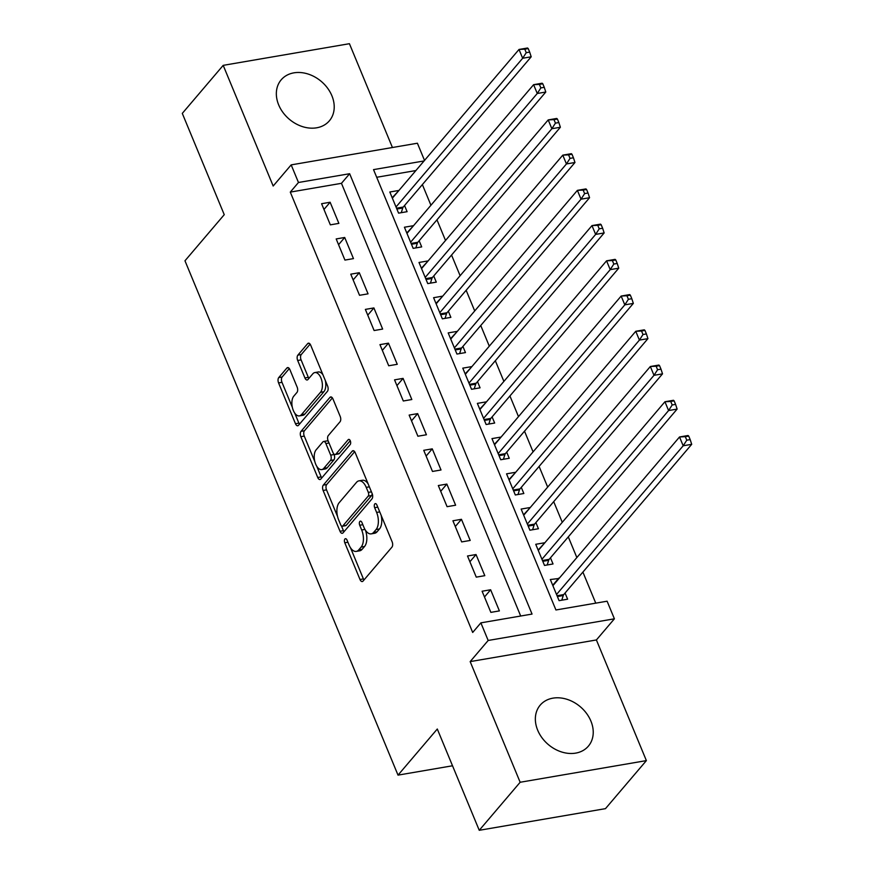 <?xml version="1.0" encoding="UTF-8"?>
<svg xmlns="http://www.w3.org/2000/svg" width="874" height="874" viewBox="0 0 874 874"><rect width="100%" height="100%" fill="white"/><g stroke="black" fill="none" stroke-linecap="round" stroke-linejoin="round"><path stroke-width="1.31" d="M344.902 539.029A2.786 1.453 -99.7 0 0 344.782 542.765L360.001 579.506A3.977 2.076 -99.7 0 0 362.284 581.549A3.977 2.076 -99.7 0 0 363.038 581.079L391.945 547.135A3.977 2.076 -99.7 0 0 392.12 541.793L376.902 505.052A2.786 1.453 -99.7 0 0 375.307 503.621A2.786 1.453 -99.7 0 0 374.782 503.948A2.786 1.453 -99.7 0 0 374.651 507.685L376.628 512.437A12.739 6.631 -99.7 0 1 376.071 529.546L373.657 532.375A12.739 6.631 -99.7 0 1 371.232 533.861A12.739 6.631 -99.7 0 1 363.934 527.339L361.967 522.586A2.786 1.453 -99.7 0 0 360.372 521.155A2.786 1.453 -99.7 0 0 359.837 521.483A2.786 1.453 -99.7 0 0 359.717 525.23L361.683 529.983A12.739 6.631 -99.7 0 1 361.137 547.08L358.722 549.91A12.739 6.631 -99.7 0 1 356.297 551.396A12.739 6.631 -99.7 0 1 348.999 544.884L347.033 540.121A2.786 1.453 -99.7 0 0 345.438 538.701A2.786 1.453 -99.7 0 0 344.902 539.029M278.675 104.891A31.628 24.756 40.4 0 0 302.623 126.664A31.628 24.756 40.4 0 0 329.356 120.831A31.628 24.756 40.4 0 0 331.891 95.758A31.628 24.756 40.4 0 0 307.932 73.984A31.628 24.756 40.4 0 0 281.199 79.818A31.628 24.756 40.4 0 0 278.675 104.891M537.685 730.205A31.628 24.756 40.4 0 0 561.632 751.979A31.628 24.756 40.4 0 0 588.377 746.145A31.628 24.756 40.4 0 0 590.9 721.072A31.628 24.756 40.4 0 0 566.953 699.298A31.628 24.756 40.4 0 0 540.208 705.132A31.628 24.756 40.4 0 0 537.685 730.205M289.895 369.626A3.977 2.076 -99.7 0 0 287.612 367.593A3.977 2.076 -99.7 0 0 286.858 368.052L278.751 377.579A3.977 2.076 -99.7 0 0 278.577 382.921L295.478 423.726A3.977 2.076 -99.7 0 0 297.75 425.758A3.977 2.076 -99.7 0 0 298.515 425.299L327.422 391.355A3.977 2.076 -99.7 0 0 327.597 386.002L310.696 345.197A3.977 2.076 -99.7 0 0 308.413 343.165A3.977 2.076 -99.7 0 0 307.659 343.635L297.859 355.139A3.977 2.076 -99.7 0 0 297.684 360.481L304.917 377.939A3.977 2.076 -99.7 0 0 307.2 379.982A3.977 2.076 -99.7 0 0 307.954 379.513L312.816 373.81A10.652 5.55 -99.7 0 1 314.848 372.564A10.652 5.55 -99.7 0 1 321.632 380.004A10.652 5.55 -99.7 0 1 320.474 392.306L301.443 414.658A10.652 5.55 -99.7 0 1 299.411 415.904A10.652 5.55 -99.7 0 1 292.626 408.464A10.652 5.55 -99.7 0 1 293.784 396.162L296.952 392.437A3.977 2.076 -99.7 0 0 297.127 387.084L289.895 369.626M520.696 616.028L341.461 183.322L290.288 192.105L298.471 182.491L291.173 164.88L417.401 143.227L424.524 160.423M479.247 830.3L520.15 782.263L646.378 760.609L605.474 808.647L479.247 830.3L437.295 729.014L398.02 775.129L184.971 260.791L224.247 214.676L182.295 113.391L223.198 65.353L273.18 186.02L291.173 164.88M646.378 760.609L596.396 639.954L470.168 661.607L520.15 782.263M470.168 661.607L488.173 640.467L480.875 622.856L532.048 614.072L349.644 173.718L298.471 182.491M290.288 192.105L472.692 632.459L480.875 622.856M323.293 485.125A3.977 2.076 -99.7 0 0 323.118 490.467L340.019 531.272A3.977 2.076 -99.7 0 0 342.302 533.304A3.977 2.076 -99.7 0 0 343.056 532.845L371.963 498.89A3.977 2.076 -99.7 0 0 372.138 493.548L355.237 452.743A3.977 2.076 -99.7 0 0 352.965 450.711A3.977 2.076 -99.7 0 0 352.2 451.17L323.293 485.125L326.701 484.535A3.977 2.076 -99.7 0 0 326.526 489.877L337.528 516.436M317.743 477.499L300.842 436.694A3.977 2.076 -99.7 0 1 301.017 431.352L329.924 397.397A3.977 2.076 -99.7 0 1 330.689 396.938A3.977 2.076 -99.7 0 1 332.972 398.97L340.204 416.439A3.977 2.076 -99.7 0 1 340.03 421.781L328.307 435.547A3.977 2.076 -99.7 0 0 328.132 440.889L332.928 452.481A3.977 2.076 -99.7 0 0 335.201 454.513A3.977 2.076 -99.7 0 0 335.966 454.043L348.169 439.709A2.786 1.453 -99.7 0 1 348.704 439.393A2.786 1.453 -99.7 0 1 350.474 441.337A2.786 1.453 -99.7 0 1 350.179 444.56L320.791 479.072A3.977 2.076 -99.7 0 1 320.026 479.531A3.977 2.076 -99.7 0 1 317.743 477.499L321.162 476.909L316.738 466.235M392.426 147.509L349.425 43.7L223.198 65.353M398.522 190.958L392.197 197.753M398.347 190.543L389.815 192.007L398.577 213.147L407.098 211.683L404.553 205.51M413.107 226.18L406.792 232.987M412.943 225.776L404.411 227.229L413.162 248.369L421.694 246.905L419.138 240.743M427.703 261.413L421.388 268.22M427.528 260.998L419.007 262.462L427.757 283.602L436.29 282.138L433.733 275.976M442.299 296.636L435.984 303.442M442.124 296.231L433.591 297.695L442.353 318.824L450.875 317.36L448.329 311.199M456.884 331.869L450.569 338.675M456.72 331.454L448.187 332.918L456.938 354.057L465.471 352.593L462.914 346.432M471.479 367.102L465.165 373.908M471.304 366.687L462.783 368.151L471.534 389.291L480.066 387.827L477.51 381.654M486.075 402.324L479.76 409.13M485.9 401.92L477.368 403.384L486.13 424.513L494.662 423.049L492.106 416.887M500.66 437.557L494.345 444.363M500.496 437.142L491.964 438.606L500.726 459.746L509.247 458.282L506.691 452.12M515.256 472.779L508.941 479.586M515.081 472.375L506.559 473.839L515.31 494.979L523.843 493.515L521.286 487.342M529.852 508.012L523.537 514.819M529.677 507.597L521.144 509.061L529.906 530.201L538.439 528.737L535.882 522.576M544.436 543.246L538.122 550.052M544.273 542.83L535.74 544.294L544.502 565.434L553.024 563.97L550.467 557.798M482.098 591.228L490.86 612.368L499.393 610.904L490.631 589.764L482.098 591.228M467.514 555.995L476.264 577.135L484.797 575.671L476.035 554.542L467.514 555.995M452.918 520.773L461.68 541.913L470.201 540.449L461.45 519.309L452.918 520.773M438.322 485.54L447.084 506.68L455.616 505.216L446.854 484.076L438.322 485.54M423.737 450.318L432.488 471.447L441.02 469.983L432.259 448.854L423.737 450.318M409.141 415.084L417.892 436.224L426.425 434.76L417.674 413.621L409.141 415.084M394.545 379.851L403.307 400.991L411.829 399.527L403.078 378.387L394.545 379.851M379.961 344.629L388.712 365.769L397.244 364.305L388.482 343.165L379.961 344.629M365.365 309.396L374.116 330.536L382.648 329.072L373.897 307.932L365.365 309.396M350.769 274.174L359.531 295.303L368.052 293.839L359.301 272.71L350.769 274.174M336.184 238.941L344.935 260.081L353.467 258.617L344.706 237.477L336.184 238.941M338.872 223.383L330.121 202.244L321.588 203.708L330.339 224.847L338.872 223.383M595.751 603.147L582.892 572.099M576.851 557.546L568.297 536.876M562.266 522.313L553.701 501.643M547.67 487.08L539.105 466.421M533.074 451.858L524.52 431.188M518.49 416.625L509.924 395.955M503.894 381.403L495.329 360.733M489.298 346.17L480.744 325.499M474.713 310.936L466.148 290.277M460.117 275.714L451.552 255.044M445.522 240.481L436.967 219.811M430.937 205.259L422.371 184.589M415.893 170.55L376.694 177.28M559.032 578.468L550.336 579.528L559.087 600.656L567.619 599.193L565.063 593.031M398.02 775.129L452.514 765.777M424.076 160.947L373.526 169.622L555.93 609.976L607.102 601.203L614.4 618.814L488.173 640.467M596.396 639.954L614.4 618.814M341.461 183.322L349.644 173.718M558.857 578.064L552.718 585.274M490.631 589.764L484.491 596.986M476.035 554.542L469.895 561.753M461.45 519.309L455.299 526.53M446.854 484.076L440.714 491.297M432.259 448.854L426.119 456.064M417.674 413.621L411.523 420.842M403.078 378.387L396.938 385.609M388.482 343.165L382.342 350.376M373.897 307.932L367.746 315.153M359.301 272.71L353.162 279.92M344.706 237.477L338.566 244.698M330.121 202.244L323.97 209.465M356.297 551.396L359.706 550.817A12.739 6.631 -99.7 0 0 362.131 549.32L358.722 549.91M365.398 530.147A12.739 6.631 -99.7 0 1 364.545 546.501L362.131 549.32M371.232 533.861L374.64 533.271A12.739 6.631 -99.7 0 0 377.076 531.785L373.657 532.375M381.119 515.234A12.739 6.631 -99.7 0 1 379.48 528.956L377.076 531.785M350.507 547.758L363.409 578.927A3.977 2.076 -99.7 0 0 363.988 579.965M354.669 451.694L326.701 484.535M341.483 525.984L343.427 530.682A3.977 2.076 -99.7 0 0 344.006 531.731M340.696 524.826A2.786 1.453 -99.7 0 0 342.291 526.246A2.786 1.453 -99.7 0 0 342.816 525.929L368.194 496.126A2.786 1.453 -99.7 0 0 368.315 492.39L366.239 487.375A12.739 6.631 -99.7 0 0 358.952 480.853A12.739 6.631 -99.7 0 0 356.516 482.339L339.167 502.714A12.739 6.631 -99.7 0 0 338.62 519.812L340.696 524.826M342.291 526.246L345.7 525.667A2.786 1.453 -99.7 0 0 346.235 525.34L342.816 525.929M372.106 493.449A2.786 1.453 -99.7 0 1 371.603 495.536L346.235 525.34M368.151 483.901A12.739 6.631 -99.7 0 0 362.36 480.263L358.952 480.853M314.869 461.723L304.261 436.104L300.842 436.694M332.393 397.921L304.436 430.762A3.977 2.076 -99.7 0 0 304.261 436.104M335.201 454.513L338.62 453.923A3.977 2.076 -99.7 0 0 339.374 453.464L350.245 440.693M316.137 449.837A10.652 5.55 -99.7 0 0 314.979 462.138A10.652 5.55 -99.7 0 0 321.763 469.578A10.652 5.55 -99.7 0 0 323.795 468.333L330.503 460.456A3.977 2.076 -99.7 0 0 330.678 455.114L325.882 443.533A3.977 2.076 -99.7 0 0 323.599 441.49A3.977 2.076 -99.7 0 0 322.845 441.96L316.137 449.837M321.763 469.578L325.183 468.988A10.652 5.55 -99.7 0 0 327.215 467.754L323.795 468.333M333.846 453.934L334.087 454.535A3.977 2.076 -99.7 0 1 333.912 459.877L327.215 467.754M328.373 441.479A3.977 2.076 -99.7 0 0 327.007 440.911L323.599 441.49M321.162 476.909A3.977 2.076 -99.7 0 0 321.73 477.958M299.411 415.904L302.83 415.314A10.652 5.55 -99.7 0 0 304.862 414.068L301.443 414.658M325.325 380.529A10.652 5.55 -99.7 0 1 323.893 391.727L304.862 414.068M322.965 374.815A10.652 5.55 -99.7 0 0 318.256 371.974L314.848 372.564M310.128 344.159L301.268 354.549A3.977 2.076 -99.7 0 0 301.093 359.891L308.325 377.36A3.977 2.076 -99.7 0 0 308.904 378.409M294.713 413.063L298.886 423.136A3.977 2.076 -99.7 0 0 299.454 424.185M289.327 368.577L282.16 376.989A3.977 2.076 -99.7 0 0 281.985 382.331L292.342 407.35M561.785 600.198L563.249 595.544A4.053 2.109 80.3 0 1 563.752 594.571L691.705 444.32L683.184 445.784L679.535 436.967L552.892 585.689M556.53 594.495L683.184 445.784L686.767 440.201L690.187 439.611L688.723 436.093L685.314 436.672L686.767 440.201M685.314 436.672L679.535 436.967L688.056 435.514L688.723 436.093M690.187 439.611L691.705 444.32M547.2 564.965L548.654 560.31A4.053 2.109 80.3 0 1 549.167 559.338L677.121 409.087L668.588 410.551L664.939 401.745L538.297 550.456M541.946 559.262L668.588 410.551L672.182 404.968L675.591 404.389L674.127 400.86L670.719 401.45L672.182 404.968M670.719 401.45L664.939 401.745L673.472 400.281L674.127 400.86M675.591 404.389L677.121 409.087M532.605 529.742L534.069 525.088A4.053 2.109 80.3 0 1 534.571 524.116L662.525 373.853L653.992 375.317L650.343 366.512L523.701 515.234M527.35 524.039L653.992 375.317L657.587 369.746L660.995 369.156L659.542 365.638L656.134 366.217L657.587 369.746M656.134 366.217L650.343 366.512L658.876 365.048L659.542 365.638M660.995 369.156L662.525 373.853M518.009 494.509L519.473 489.855A4.053 2.109 80.3 0 1 519.975 488.883L647.929 338.631L639.407 340.095L635.759 331.29L509.116 480.001M512.754 488.806L639.407 340.095L642.991 334.513L646.41 333.934L644.946 330.405L641.538 330.995L642.991 334.513M641.538 330.995L635.759 331.29L644.28 329.826L644.946 330.405M646.41 333.934L647.929 338.631M503.413 459.287L504.877 454.622A4.053 2.109 80.3 0 1 505.391 453.65L633.344 303.398L624.812 304.862L621.163 296.057L494.52 444.768M498.169 453.584L624.812 304.862L628.406 299.29L631.815 298.7L630.351 295.172L626.942 295.762L628.406 299.29M626.942 295.762L621.163 296.057L629.695 294.593L630.351 295.172M631.815 298.7L633.344 303.398M488.828 424.054L490.292 419.4A4.053 2.109 80.3 0 1 490.795 418.428L618.748 268.176L610.216 269.64L606.567 260.823L479.924 409.545M483.573 418.351L610.216 269.64L613.81 264.057L617.219 263.467L615.766 259.949L612.357 260.528L613.81 264.057M612.357 260.528L606.567 260.823L615.099 259.36L615.766 259.949M617.219 263.467L618.748 268.176M474.232 388.821L475.696 384.167A4.053 2.109 80.3 0 1 476.199 383.194L604.153 232.943L595.631 234.407L591.982 225.601L465.329 374.312M468.977 383.118L595.631 234.407L599.214 228.824L602.634 228.245L601.17 224.716L597.761 225.306L599.214 228.824M597.761 225.306L591.982 225.601L600.504 224.137L601.17 224.716M602.634 228.245L604.153 232.943M459.637 353.599L461.101 348.934A4.053 2.109 80.3 0 1 461.614 347.972L589.568 197.71L581.035 199.174L577.386 190.368L450.744 339.09M454.393 347.896L581.035 199.174L584.63 193.602L588.038 193.012L586.574 189.494L583.166 190.073L584.63 193.602M583.166 190.073L577.386 190.368L585.919 188.904L586.574 189.494M588.038 193.012L589.568 197.71M445.052 318.365L446.516 313.711A4.053 2.109 80.3 0 1 447.018 312.739L574.972 162.488L566.439 163.951L562.79 155.146L436.148 303.857M439.797 312.663L566.439 163.951L570.034 158.369L573.442 157.779L571.989 154.261L568.57 154.851L570.034 158.369M568.57 154.851L562.79 155.146L571.323 153.682L571.989 154.261M573.442 157.779L574.972 162.488M430.456 283.132L431.92 278.478A4.053 2.109 80.3 0 1 432.422 277.506L560.376 127.254L551.855 128.718L548.206 119.913L421.552 268.624M425.201 277.44L551.855 128.718L555.438 123.136L558.857 122.557L557.394 119.028L553.985 119.618L555.438 123.136M553.985 119.618L548.206 119.913L556.727 118.449L557.394 119.028M558.857 122.557L560.376 127.254M415.86 247.91L417.324 243.256A4.053 2.109 80.3 0 1 417.838 242.284L545.791 92.032L537.259 93.485L533.61 84.68L406.967 233.402M410.616 242.207L537.259 93.485L540.853 87.913L544.262 87.324L542.798 83.806L539.389 84.385L540.853 87.913M539.389 84.385L533.61 84.68L542.142 83.216L542.798 83.806M544.262 87.324L545.791 92.032M401.275 212.677L402.739 208.023A4.053 2.109 80.3 0 1 403.242 207.051L531.195 56.799L522.663 58.263L519.014 49.457L392.371 198.169M396.02 206.974L522.663 58.263L526.257 52.68L529.666 52.101L528.213 48.573L524.793 49.163L526.257 52.68M524.793 49.163L519.014 49.457L527.546 47.994L528.213 48.573M529.666 52.101L531.195 56.799M347.907 542.23L344.782 542.765M377.776 507.149L374.651 507.685M362.841 524.695L359.717 525.23M364.545 546.501L361.137 547.08M364.95 529.426L361.683 529.983M379.48 528.956L376.071 529.546M379.742 511.902L376.628 512.437M363.409 578.927L360.001 579.506M353.828 450.897L352.2 451.17M343.427 530.682L340.019 531.272M326.526 489.877L323.118 490.467M371.603 495.536L368.194 496.126M371.439 491.854L368.315 492.39M369.363 486.84L366.239 487.375M304.436 430.762L301.017 431.352M331.563 397.124L329.924 397.397M339.374 453.464L335.966 454.043M349.316 439.524L348.169 439.709M333.912 459.877L330.503 460.456M334.087 454.535L330.678 455.114M328.995 442.998L325.882 443.533M323.893 391.727L320.474 392.306M308.325 377.36L304.917 377.939M301.093 359.891L297.684 360.481M301.268 354.549L297.859 355.139M309.287 343.351L307.659 343.635M298.886 423.136L295.478 423.726M281.985 382.331L278.577 382.921M282.16 376.989L278.751 377.579M288.486 367.779L286.858 368.052M563.249 595.544L557.383 596.549M563.752 594.571L557.044 595.718M548.654 560.31L542.798 561.316M549.167 559.338L542.448 560.496M534.069 525.088L528.202 526.093M534.571 524.116L527.863 525.263M519.473 489.855L513.606 490.86M519.975 488.883L513.267 490.03M504.877 454.622L499.021 455.627M505.391 453.65L498.672 454.808M490.292 419.4L484.425 420.405M490.795 418.428L484.087 419.575M475.696 384.167L469.83 385.172M476.199 383.194L469.491 384.352M461.101 348.934L455.245 349.95M461.614 347.972L454.895 349.119M446.516 313.711L440.649 314.716M447.018 312.739L440.31 313.886M431.92 278.478L426.053 279.483M432.422 277.506L425.714 278.664M417.324 243.256L411.468 244.261M417.838 242.284L411.119 243.431M402.739 208.023L396.872 209.028M403.242 207.051L396.523 208.198"/></g></svg>
